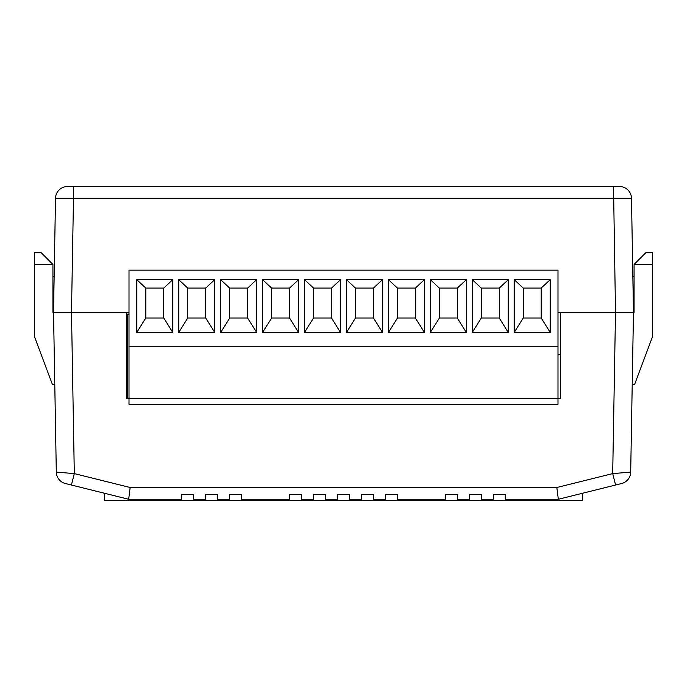 <?xml version="1.0" encoding="UTF-8"?>
<svg xmlns="http://www.w3.org/2000/svg" width="687" height="687" viewBox="0 0 687 687"><rect width="100%" height="100%" fill="white"/><g stroke="black" fill="none" stroke-linecap="round" stroke-linejoin="round"><path stroke-width="1.03" d="M127.481 398.623L127.481 314.139L129.01 314.139M129.01 398.323L129.01 270.103L557.99 270.103L557.99 404.308L129.01 404.308L129.01 398.323L557.99 398.323M129.01 346.798L557.99 346.798M172.746 332.414L172.746 279.695L136.799 279.695L136.799 332.414L172.746 332.414L163.764 318.038L163.764 288.085L145.79 288.085L145.79 318.038L163.764 318.038M214.688 332.414L214.688 279.695L178.74 279.695L178.74 332.414L214.688 332.414L205.696 318.038L205.696 288.085L187.723 288.085L187.723 318.038L205.696 318.038M256.629 332.414L256.629 279.695L220.682 279.695L220.682 332.414L256.629 332.414L247.638 318.038L247.638 288.085L229.664 288.085L229.664 318.038L247.638 318.038M298.562 332.414L298.562 279.695L262.614 279.695L262.614 332.414L298.562 332.414L289.579 318.038L289.579 288.085L271.605 288.085L271.605 318.038L289.579 318.038M340.503 332.414L340.503 279.695L304.556 279.695L304.556 332.414L340.503 332.414L331.52 318.038L331.52 288.085L313.547 288.085L313.547 318.038L331.52 318.038M382.444 332.414L382.444 279.695L346.497 279.695L346.497 332.414L382.444 332.414L373.453 318.038L373.453 288.085L355.48 288.085L355.48 318.038L373.453 318.038M424.386 332.414L424.386 279.695L388.438 279.695L388.438 332.414L424.386 332.414L415.395 318.038L415.395 288.085L397.421 288.085L397.421 318.038L415.395 318.038M466.318 332.414L466.318 279.695L430.371 279.695L430.371 332.414L466.318 332.414L457.336 318.038L457.336 288.085L439.362 288.085L439.362 318.038L457.336 318.038M508.26 332.414L508.26 279.695L472.312 279.695L472.312 332.414L508.26 332.414L499.277 318.038L499.277 288.085L481.304 288.085L481.304 318.038L499.277 318.038M550.201 332.414L550.201 279.695L514.254 279.695L514.254 332.414L550.201 332.414L541.21 318.038L541.21 288.085L523.236 288.085L523.236 318.038L541.21 318.038M136.799 332.414L145.79 318.038M172.746 279.695L163.764 288.085M136.799 279.695L145.79 288.085M178.74 332.414L187.723 318.038M214.688 279.695L205.696 288.085M178.74 279.695L187.723 288.085M220.682 332.414L229.664 318.038M256.629 279.695L247.638 288.085M220.682 279.695L229.664 288.085M262.614 332.414L271.605 318.038M298.562 279.695L289.579 288.085M262.614 279.695L271.605 288.085M304.556 332.414L313.547 318.038M340.503 279.695L331.52 288.085M304.556 279.695L313.547 288.085M346.497 332.414L355.48 318.038M382.444 279.695L373.453 288.085M346.497 279.695L355.48 288.085M388.438 332.414L397.421 318.038M424.386 279.695L415.395 288.085M388.438 279.695L397.421 288.085M430.371 332.414L439.362 318.038M466.318 279.695L457.336 288.085M430.371 279.695L439.362 288.085M472.312 332.414L481.304 318.038M508.26 279.695L499.277 288.085M472.312 279.695L481.304 288.085M514.254 332.414L523.236 318.038M550.201 279.695L541.21 288.085M514.254 279.695L523.236 288.085M560.386 354.286L557.99 354.286M129.01 312.345L53.526 312.345L55.51 198.303A11.98 11.98 0 0 1 67.498 186.529L619.502 186.529A11.98 11.98 0 0 1 631.49 198.303L633.474 312.345L557.99 312.345M634.075 275.204L634.075 276.397L632.847 276.397L631.49 198.303L73.483 198.303L71.491 312.345L74.308 473.601L71.414 485.022L65.394 483.528L128.684 499.277L71.414 485.022M73.483 186.529L73.483 198.303L55.51 198.303M613.517 186.529L615.509 312.345L560.386 312.345L560.386 398.623L557.99 398.623M54.153 276.397L52.925 276.397L52.925 275.204M52.925 312.345L52.925 311.529L53.526 312.345L52.925 312.345L52.925 264.418L34.35 264.418L34.35 252.43L40.937 252.43L52.925 264.418M622.688 312.345L633.474 312.345L634.075 311.529L634.075 312.345L634.075 264.418L652.65 264.418L652.65 252.43L646.063 252.43L634.075 264.418M130.152 487.504L556.848 487.504L612.692 473.601L615.586 485.022L621.606 483.528L558.316 499.277L505.263 499.277L505.263 494.477L493.283 494.477L493.283 499.277L481.304 499.277L481.304 494.477L469.315 494.477L469.315 499.277L457.336 499.277L457.336 494.477L445.348 494.477L445.348 499.277L397.421 499.277L397.421 494.477L385.441 494.477L385.441 499.277L373.453 499.277L373.453 494.477L361.474 494.477L361.474 499.277L349.494 499.277L349.494 494.477L337.506 494.477L337.506 499.277L325.526 499.277L325.526 494.477L313.547 494.477L313.547 499.277L301.559 499.277L301.559 494.477L289.579 494.477L289.579 499.277L241.652 499.277L241.652 494.477L229.664 494.477L229.664 499.277L217.685 499.277L217.685 494.477L205.696 494.477L205.696 499.277L193.717 499.277L193.717 494.477L181.737 494.477L181.737 499.277L128.684 499.277L130.152 487.504L74.308 473.601L56.308 472.106L53.526 312.345L126.614 312.345L126.614 398.623L129.01 398.623M633.474 312.345L630.692 472.106L612.692 473.601L615.509 312.345L634.075 312.345M556.848 487.504L558.316 499.277L546.603 499.277M652.65 264.418L652.65 336.312L634.676 384.239L632.22 384.239M54.78 384.239L52.324 384.239L34.35 336.312L34.35 264.418M630.692 472.106A11.98 11.98 0 0 1 621.606 483.528M56.308 472.106A11.98 11.98 0 0 0 65.394 483.528M104.45 493.24L104.45 500.471L582.55 500.471L582.55 493.24M558.316 499.277L615.586 485.022"/></g></svg>

